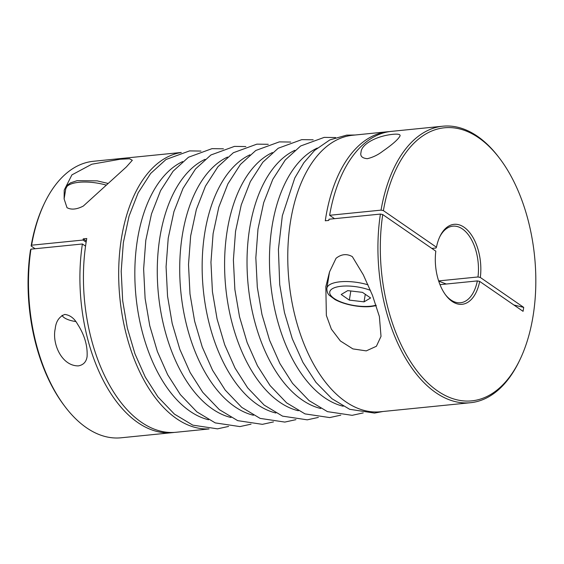 <?xml version="1.0" encoding="UTF-8"?>
<svg xmlns="http://www.w3.org/2000/svg" width="564" height="564" viewBox="0 0 564 564"><rect width="100%" height="100%" fill="white"/><g stroke="black" fill="none" stroke-linecap="round" stroke-linejoin="round"><path stroke-width="0.85" d="M431.841 248.428L435.986 248.012L436.458 247.222L383.393 210.633L381.045 210.132L329.616 215.293L334.53 218.677M438.637 280.914L477.983 276.966L480.324 277.474L523.709 307.387A269.338 95.817 9.2 0 1 513.867 304.99M446.293 284.03A269.338 95.817 9.2 0 1 438.693 281.098M389.597 131.588A138.941 77.888 84.3 0 0 387.835 131.729A138.941 77.888 84.3 0 0 325.28 220.785L328.798 220.432A138.941 77.888 84.3 0 1 328.974 219.234L380.411 214.073L382.752 214.574L435.817 251.17A40.185 22.525 84.3 0 0 445.856 295.275A40.185 22.525 84.3 0 0 479.689 281.415L523.068 311.328L523.709 307.387M439.998 284.658L477.341 280.914L479.689 281.415M35.109 248.738L31.126 245.996L31.605 245.206L83.035 240.045L86.144 242.189M30.964 249.154A138.941 77.888 84.3 0 0 64.973 406.559L64.085 405.389A137.235 76.93 84.3 0 1 30.491 249.937L30.964 249.154L82.393 243.986L85.552 246.165M86.334 241.004L83.239 238.868L86.764 238.516A138.941 77.888 84.3 0 0 176.053 432.271L209.054 428.957M83.239 238.868A138.941 77.888 84.3 0 0 83.035 240.045M370.618 297.975L364.055 301.853L349.342 300.111L341.192 294.493L347.755 290.615L362.469 292.356L370.618 297.975M336.045 258.291C341.389 254.061 346.825 253.518 352.352 256.655L363.322 274.844L372.466 295.317L379.375 316.503L381.017 336.363L376.392 346.268L366.262 350.886L352.888 348.897L340.381 340.973L331.378 329.157L326.359 315.438L325.837 286.667L329.524 271.933L336.045 258.291M64.261 190.012L71.903 174.889L91.812 164.216L120.167 159.238L129.572 158.773L132.314 160.275L126.378 166.923L83.317 206.057C76.753 209.448 71.318 209.991 67.01 207.693L64.12 198.937L64.218 190.279M180.84 152.59A138.941 77.888 84.3 0 0 119.899 298.264A138.941 77.888 84.3 0 0 208.581 428.922M181.298 152.463L93.342 161.29A138.941 77.888 84.3 0 0 44.542 203.047A138.941 77.888 84.3 0 0 31.605 245.206M82.393 243.986A138.941 77.888 84.3 0 0 172.528 432.623A138.941 77.888 84.3 0 0 174.283 432.412M64.973 406.559A138.941 77.888 84.3 0 0 121.098 437.791L172.528 432.623M78.304 365.888C83.401 364.993 86.334 361.876 87.096 356.54C87.681 345.64 84.48 334.812 77.501 324.067C74.293 318.315 70.049 315.1 64.768 314.43C59.128 316.714 55.949 321.473 55.23 328.706C51.867 343.279 61.483 366.022 78.304 365.888M382.752 214.574A137.235 76.93 84.3 0 0 424.206 379.339A137.235 76.93 84.3 0 0 519.973 359.628A137.235 76.93 84.3 0 0 499.796 158.611L498.907 157.441A138.941 77.888 84.3 0 0 442.782 126.209L391.353 131.377A138.941 77.888 84.3 0 0 329.616 215.293M442.782 126.209A138.941 77.888 84.3 0 0 381.045 210.132M387.835 131.729L352.606 135.261A138.941 77.888 84.3 0 0 288.987 281.295A138.941 77.888 84.3 0 0 380.362 411.762L470.538 402.71A138.941 77.888 84.3 0 0 519.338 360.953L519.973 359.628M380.411 214.073A138.941 77.888 84.3 0 0 470.538 402.71M393.045 134.302C375.934 135.987 361.277 144.483 361.045 152.209C359.966 156.038 362.06 158.195 367.319 158.695C372.931 157.342 378.084 154.846 382.787 151.194C392.579 144.398 398.346 139.287 400.066 135.861C400.419 134.345 398.071 133.83 393.045 134.302M44.542 203.047L43.907 204.372A137.235 76.93 84.3 0 0 31.126 245.996M499.796 158.611A137.235 76.93 84.3 0 0 383.393 210.633M480.324 277.474A40.185 22.525 84.3 0 0 467.605 230.239A40.185 22.525 84.3 0 0 439.941 236.415A40.185 22.525 84.3 0 0 436.458 247.222M62.174 315.318A13.43 4.78 -170.8 0 0 62.823 316.446A13.43 4.78 -170.8 0 0 75.703 321.515M350.822 290.982L349.342 300.111M365.275 294.295L364.055 301.853M477.983 276.966A38.479 21.566 84.3 0 0 452.821 226.178A38.479 21.566 84.3 0 0 439.624 237.091M445.405 294.669A38.479 21.566 84.3 0 0 460.506 302.748A38.479 21.566 84.3 0 0 477.341 280.914M370.435 290.347A26.508 9.433 -170.8 0 0 336.2 287.168A26.508 9.433 -170.8 0 0 336.165 299.731A26.508 9.433 -170.8 0 0 370.393 306.224A26.508 9.433 -170.8 0 0 376.068 305.173M182.651 161.572A132.188 74.103 84.3 0 0 135.994 296.65A132.188 74.103 84.3 0 0 208.567 419.757M205.084 159.323A132.188 74.103 84.3 0 0 158.435 294.401A132.188 74.103 84.3 0 0 231.007 417.508M227.525 157.067A132.188 74.103 84.3 0 0 180.875 292.145A132.188 74.103 84.3 0 0 253.44 415.252M249.965 154.818A132.188 74.103 84.3 0 0 203.315 289.896A132.188 74.103 84.3 0 0 275.881 413.003M272.405 152.562A132.188 74.103 84.3 0 0 225.755 287.64A132.188 74.103 84.3 0 0 298.321 410.747M294.845 150.313A132.188 74.103 84.3 0 0 248.188 285.391A132.188 74.103 84.3 0 0 320.761 408.498M317.285 148.057A132.188 74.103 84.3 0 0 270.628 283.135A132.188 74.103 84.3 0 0 343.201 406.242M106.236 185.112A29.927 10.645 -170.8 0 0 65.762 188.792L64.12 198.93M368.024 284.813A29.927 10.645 -170.8 0 0 326.873 288.296C326.803 291.503 327.684 293.886 329.51 295.451L335.002 299.554C346.113 305.575 362.525 307.613 371.246 306.471L376.223 305.653M228.603 426.419L217.5 428.844L192.81 425.15L174.424 414.117L157.899 396.852L145.251 377.027L134.944 353.776L127.323 328.001L122.677 300.718L121.197 271.256L123.347 242.64L129.064 216.139L138.131 192.902L150.644 173.486L166.02 159.492L189.56 150.898L200.96 151.067M251.043 424.163L239.94 426.588L215.251 422.901L196.864 411.868L180.339 394.596L167.691 374.771L157.377 351.527L149.763 325.752L145.11 298.469L143.63 269.007L145.787 240.391L151.497 213.89L160.571 190.653L173.085 171.23L188.461 157.243L212.001 148.649L223.4 148.811M273.477 421.914L262.38 424.339L237.691 420.645L219.304 409.612L202.772 392.347L190.131 372.522L179.817 349.271L172.196 323.496L167.55 296.213L166.07 266.751L168.227 238.135L173.938 211.634L183.011 188.397L195.518 168.981L210.901 154.987L234.441 146.393L245.841 146.562M295.917 419.658L284.82 422.084L260.131 418.396L241.744 407.363L225.212 390.091L212.572 370.266L202.257 347.022L194.636 321.247L189.99 293.964L188.51 264.502L190.667 235.886L196.378 209.385L205.451 186.148L217.958 166.725L233.341 152.738L256.881 144.144L268.281 144.306M318.357 417.409L307.26 419.835L282.564 416.14L264.185 405.107L247.652 387.842L235.012 368.017L224.698 344.766L217.077 318.991L212.431 291.708L210.95 262.246L213.107 233.63L218.818 207.129L227.891 183.892L240.398 164.476L255.781 150.482L279.321 141.888L290.721 142.058M340.797 415.153L329.7 417.579L305.004 413.891L286.618 402.858L270.093 385.586L257.445 365.761L247.138 342.517L239.517 316.742L234.871 289.459L233.39 259.997L235.541 231.381L241.258 204.88L250.331 181.643L262.838 162.22L278.214 148.233L301.754 139.639L313.161 139.802M363.237 412.904L352.133 415.33L327.444 411.635L309.058 400.602L292.533 383.337L279.885 363.512L269.578 340.261L261.957 314.486L257.311 287.203L255.83 257.741L257.981 229.125L263.698 202.624L272.772 179.387L285.278 159.972L300.654 145.977L324.194 137.383L335.594 137.553M382.9 411.509L374.503 413.081L349.652 409.295L331.963 398.727L315.967 382.371L302.924 362.377L292.293 338.767L284.453 312.498L279.716 284.644L278.419 249.38L282.338 215.723L294.775 178.005L303.841 162.735L314.613 150.405L329.813 139.921L346.663 135.127L355.144 135.007M108.041 183.434L97.142 180.861L77.085 180.663L70.465 182.87L67.786 184.872L65.762 188.792M62.823 316.446L61.977 315.438M325.9 286.265L325.837 286.667M329.524 271.947L326.873 288.296"/></g></svg>
